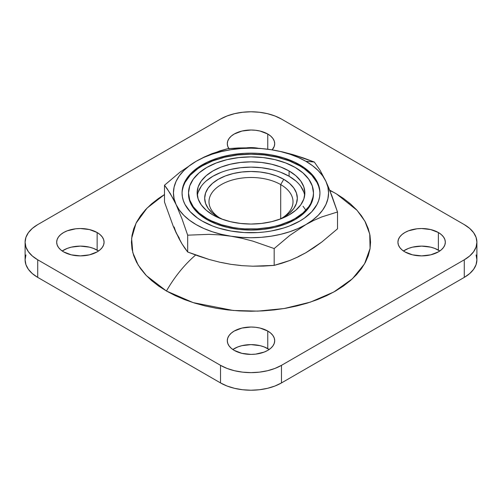 <?xml version="1.0" encoding="UTF-8"?>
<svg xmlns="http://www.w3.org/2000/svg" width="502" height="502" viewBox="0 0 502 502"><rect width="100%" height="100%" fill="white"/><g stroke="black" fill="none" stroke-linecap="round" stroke-linejoin="round"><path stroke-width="0.75" d="M280.706 184.592A42.011 24.253 0 0 0 222.047 184.171A42.011 24.253 0 0 0 219.845 218.019A42.011 24.253 180 0 1 208.989 201.748A42.011 24.253 180 0 1 234.923 179.333A42.011 24.253 180 0 1 280.706 184.592L280.706 218.746L280.706 184.592A42.011 24.253 180 0 1 293.011 201.748A42.011 24.253 180 0 1 282.155 218.019A42.011 24.253 0 0 0 280.706 184.592L283.755 179.314L280.706 184.592M218.244 217.134L218.244 217.134A46.322 26.744 180 0 1 218.244 179.314A46.322 26.744 180 0 1 283.755 179.314L289.516 183.368L293.795 187.993L296.431 193.006L297.322 198.227L296.431 203.442L293.795 208.462L289.516 213.086L283.755 217.134L279.2 219.443A46.322 26.744 180 0 0 283.755 217.134L283.755 217.134A46.322 26.744 180 0 0 283.755 179.314L276.734 175.989L268.727 173.523L260.036 171.998L251 171.483L241.964 171.998L233.273 173.523L225.266 175.989L218.244 179.314L212.484 183.368L208.204 187.993L205.569 193.006L204.678 198.227L205.569 203.442L208.204 208.462L212.484 213.086L218.244 217.134L222.8 219.443A46.322 26.744 180 0 1 218.244 217.134M206.818 218.458L206.818 219.512A62.48 36.075 0 0 0 274.908 227.331A62.48 36.075 0 0 0 313.48 194.004L312.275 201.045L308.724 207.809L302.951 214.047L295.182 219.512L285.713 223.999L274.908 227.331L263.186 229.383L251 230.079L238.814 229.383L227.092 227.331L216.287 223.999L206.818 219.512L199.049 214.047L193.276 207.809L189.725 201.045L188.52 194.004A62.48 36.075 0 0 0 206.818 219.512L206.818 218.458L211.361 220.836L221.545 224.764L232.865 227.469L238.814 228.328L244.876 228.849L257.124 228.849L269.135 227.469L274.908 226.276L280.455 224.764L290.639 220.836L295.182 218.458L302.951 212.992L308.724 206.755L310.788 203.423L313.179 196.483L313.48 192.95A62.48 36.075 180 0 1 274.908 226.276A62.48 36.075 180 0 1 206.818 218.458A62.48 36.075 180 0 1 188.52 192.95L189.725 199.984L193.276 206.755L199.049 212.992L206.818 218.458M295.182 167.442A62.48 36.075 180 0 1 313.48 192.95L312.275 185.909L308.724 179.145L302.951 172.908L295.182 167.442L285.713 162.955L274.908 159.623L263.186 157.572L251 156.875L238.814 157.572L227.092 159.623L216.287 162.955L206.818 167.442L199.049 172.908L193.276 179.145L189.725 185.909L188.52 192.95A62.48 36.075 180 0 1 227.092 159.623A62.48 36.075 180 0 1 295.182 167.442M319.937 193.477A68.943 39.802 0 0 0 299.75 165.861L299.75 164.807A68.943 39.802 180 0 1 319.943 192.95A68.943 39.802 180 0 1 277.38 229.721A68.943 39.802 180 0 1 202.25 221.093L197.706 218.201L190.195 211.712L185.025 204.502L183.381 200.712L182.389 196.853L182.057 192.95L182.389 189.047L183.381 185.182L187.302 177.714L190.195 174.188L197.706 167.699L207.263 162.184L218.502 157.848L230.989 154.861L244.242 153.336L251 153.148L257.758 153.336L271.011 154.861L283.498 157.848L294.737 162.184L304.294 167.699L311.805 174.188L314.698 177.714L318.619 185.182L319.611 189.047L319.943 192.95L319.611 196.853L318.619 200.712L316.975 204.502L311.805 211.712L304.294 218.201L299.75 221.093L289.303 226.044L283.498 228.052L271.011 231.039L264.447 231.987L257.758 232.564L244.242 232.564L230.989 231.039L218.502 228.052L212.697 226.044L202.25 221.093A68.943 39.802 180 0 1 182.057 192.95A68.943 39.802 180 0 1 224.62 156.178A68.943 39.802 180 0 1 299.75 164.807L299.75 165.861A68.943 39.802 0 0 0 225.04 157.132A68.943 39.802 0 0 0 182.063 193.477M295.785 180.952L289.083 176.24L289.083 170.962A53.858 31.099 180 0 1 304.858 192.95A53.858 31.099 180 0 1 271.613 221.677A53.858 31.099 180 0 1 212.917 214.938L206.215 210.225L201.239 204.847L198.171 199.018L197.142 192.95L198.171 186.882L201.239 181.046L206.215 175.675L212.917 170.962L221.075 167.091L230.387 164.223L240.489 162.453L251 161.851L261.511 162.453L271.613 164.223L280.925 167.091L289.083 170.962L295.785 175.675L300.761 181.046L303.829 186.882L304.858 192.95L303.829 199.018L300.761 204.847L295.785 210.225L289.083 214.938L280.925 218.803L271.613 221.677L261.511 223.446L251 224.049L240.489 223.446L230.387 221.677L221.075 218.803L212.917 214.938A53.858 31.099 180 0 1 197.142 192.95A53.858 31.099 180 0 1 230.387 164.223A53.858 31.099 180 0 1 289.083 170.962L289.083 176.24A53.858 31.099 0 0 0 232.52 169.017A53.858 31.099 0 0 0 197.33 195.585M282.08 151.792L271.074 149.696A77.559 44.778 180 0 1 305.843 161.286L314.327 162.046L303.691 158.055L292.948 154.61L282.08 151.792L271.074 149.696L261.122 148.554L251 148.172L240.878 148.554L230.926 149.696L221.319 151.579L212.22 154.17L203.787 157.421L196.156 161.286L189.467 165.691L183.832 170.561L179.346 175.813L176.083 181.36L174.106 187.102L173.441 192.95L174.106 198.792L176.083 204.54L179.346 210.087L183.832 215.339L189.467 220.209L196.156 224.614L203.787 228.473L212.22 231.729L221.319 234.321L230.926 236.204L240.878 237.346L251 237.728L261.122 237.346L271.074 236.204L280.681 234.321L289.779 231.729L298.213 228.473L305.843 224.614L312.533 220.209L318.168 215.339L322.654 210.087L325.917 204.54L327.894 198.792L328.559 192.95L327.894 187.102L325.917 181.36L322.654 175.813L318.168 170.561L312.533 165.691L305.843 161.286L298.213 157.421L289.779 154.17L280.681 151.579L271.074 149.696L260.086 148.385L249.224 147.839L227.82 148.661L212.108 153.593L204.157 157.051L196.156 161.286A77.559 44.778 180 0 1 271.074 149.696L260.086 148.385L249.224 147.839L238.475 147.964L227.82 148.661L220.02 150.82L204.157 157.051L196.156 161.286L180.086 172.098L164.493 185.225L170.222 193.433L176.083 204.54L181.937 218.677L187.673 235.168L209.052 234.346L219.92 234.892L230.926 236.204A77.559 44.778 180 0 1 176.083 204.54A77.559 44.778 180 0 1 196.156 161.286L180.086 172.098L164.493 185.225L164.493 202.055L164.493 185.225L167.342 189.022L173.134 198.579L176.083 204.54L181.937 218.677L187.673 235.168L209.052 234.346L219.92 234.892L230.926 236.204L241.914 238.293L252.776 241.104L274.18 248.553L289.773 235.425L305.843 224.614A77.559 44.778 180 0 1 230.926 236.204L241.914 238.293L252.776 241.104L274.18 248.553L289.773 235.425L305.843 224.614L313.844 220.378L321.795 216.92L337.507 211.988L331.778 195.516L325.917 181.36A77.559 44.778 180 0 1 305.843 224.614L313.844 220.378L321.795 216.92L337.507 211.988L328.866 188.106L325.917 181.36L320.063 170.266L314.327 162.046L305.843 161.286A77.559 44.778 180 0 1 325.917 181.36L320.063 170.266L314.327 162.046L292.948 154.61L282.08 151.792M246.375 147.87L251 147.607L258.103 148.234A23.701 13.679 0 0 0 246.877 147.814M267.761 134.021L267.761 149.219L267.761 134.021L260.067 131.053L255.625 130.275L251 130.012L241.933 131.053L234.239 134.021L231.296 136.092L229.107 138.458L227.757 141.024L227.299 143.697A23.701 13.679 180 0 1 241.933 131.053A23.701 13.679 180 0 1 267.761 134.021A23.701 13.679 180 0 1 274.701 143.697L274.243 141.024L272.893 138.458L270.703 136.092L267.761 134.021M228.856 148.573A23.701 13.679 180 0 1 227.299 143.697L227.757 146.364L229.107 148.931M438.384 250.121A23.701 13.679 0 0 0 403.47 251L408.459 248.421L412.556 247.153L421.624 246.112L430.691 247.153L434.788 248.421L439.777 251A23.701 13.679 0 0 0 438.384 250.121L438.384 232.526L438.384 250.121M404.863 251.878A23.701 13.679 180 0 1 397.923 242.202A23.701 13.679 180 0 1 412.556 229.565A23.701 13.679 180 0 1 438.384 232.526L430.691 229.565L421.624 228.523L416.999 228.786L408.459 230.826L404.863 232.526L401.92 234.603L399.73 236.969L398.381 239.536L397.923 242.202L398.381 244.876L399.73 247.442L401.92 249.808L404.863 251.878L412.556 254.847L421.624 255.888L430.691 254.847L438.384 251.878L441.327 249.808L443.517 247.442L444.866 244.876L445.324 242.202L444.866 239.536L443.517 236.969L441.327 234.603L438.384 232.526A23.701 13.679 180 0 1 445.324 242.202A23.701 13.679 180 0 1 430.691 254.847A23.701 13.679 180 0 1 404.863 251.878M267.761 348.626A23.701 13.679 0 0 0 232.846 349.511L237.835 346.926L241.933 345.665L251 344.623L260.067 345.665L264.165 346.926L269.154 349.511A23.701 13.679 0 0 0 267.761 348.626L267.761 331.038L267.761 348.626M234.239 350.39A23.701 13.679 180 0 1 227.299 340.714A23.701 13.679 180 0 1 241.933 328.07A23.701 13.679 180 0 1 267.761 331.038L260.067 328.07L255.625 327.291L251 327.028L241.933 328.07L234.239 331.038L231.296 333.115L229.107 335.474L227.757 338.047L227.299 340.714L227.757 343.381L229.107 345.947L231.296 348.313L234.239 350.39L241.933 353.352L251 354.393L255.625 354.13L264.165 352.09L267.761 350.39L270.703 348.313L272.893 345.947L274.243 343.381L274.701 340.714L274.243 338.047L272.893 335.474L270.703 333.115L267.761 331.038A23.701 13.679 180 0 1 274.701 340.714A23.701 13.679 180 0 1 260.067 353.352A23.701 13.679 180 0 1 234.239 350.39M97.137 250.121A23.701 13.679 0 0 0 62.223 251L67.212 248.421L71.309 247.153L80.376 246.112L89.444 247.153L93.541 248.421L98.53 251A23.701 13.679 0 0 0 97.137 250.121L97.137 232.526L97.137 250.121M63.616 251.878A23.701 13.679 180 0 1 56.676 242.202A23.701 13.679 180 0 1 71.309 229.565A23.701 13.679 180 0 1 97.137 232.526L89.444 229.565L80.376 228.523L75.752 228.786L67.212 230.826L63.616 232.526L60.673 234.603L58.483 236.969L57.134 239.536L56.676 242.202L57.134 244.876L58.483 247.442L60.673 249.808L63.616 251.878L71.309 254.847L80.376 255.888L89.444 254.847L97.137 251.878L100.08 249.808L102.27 247.442L103.619 244.876L104.077 242.202L103.619 239.536L102.27 236.969L100.08 234.603L97.137 232.526A23.701 13.679 180 0 1 104.077 242.202A23.701 13.679 180 0 1 89.444 254.847A23.701 13.679 180 0 1 63.616 251.878M166.451 291.022L193.182 302.631L233.173 310.468L257.84 311.127L284.245 308.517L310.412 302.116L333.893 291.957L352.417 278.773L364.565 263.814L370.074 248.503L369.736 234.045L364.91 221.213L357.079 210.344L336.572 193.985L343.431 198.409L350.421 203.85L356.451 209.66L361.471 215.785L365.425 222.166L368.273 228.736L369.999 235.438L370.57 242.202L369.999 248.973L368.273 255.675L365.425 262.245L361.471 268.62L356.451 274.745L350.421 280.555L343.431 286.002L335.549 291.022L326.858 295.571L317.433 299.606L307.368 303.089L296.757 305.982L285.707 308.266L274.33 309.91L262.722 310.907L251 311.24L239.278 310.907L227.67 309.91L216.293 308.266L205.243 305.982L194.632 303.089L184.567 299.606L175.142 295.571L166.451 291.022A86.181 49.754 -60 0 1 195.636 255.035A86.181 49.754 120 0 0 166.451 291.022L146.371 275.623L138.201 265.106L132.792 252.606L131.612 238.406L136.048 223.195L147.03 208.11L164.493 194.544L158.569 198.409L151.579 203.85L145.549 209.66L140.529 215.785L136.575 222.166L133.727 228.736L132.001 235.438L131.43 242.202L132.001 248.973L133.727 255.675L136.575 262.245L140.529 268.62L145.549 274.745L151.579 280.555L158.569 286.002L166.451 291.022M337.193 194.356L335.123 193.138A86.181 49.754 120 0 0 329.958 190.798A86.181 49.754 -60 0 1 335.11 193.132L329.707 190.164M303.032 206.266L305.875 210.2M25.928 254.941L25.1 259.798L25.928 264.648L28.382 269.317L32.36 273.615L37.719 277.386L220.529 382.932L227.061 386.025L234.509 388.322L242.591 389.74L251 390.217L259.408 389.74L267.491 388.322L274.939 386.025L281.471 382.932L464.281 277.386L469.64 273.615L473.618 269.317L476.072 264.648L476.9 259.798L476.072 254.941M221.319 262.464L230.926 264.347L240.878 265.489M298.213 256.622L305.843 252.757L312.533 248.352M174.106 226.942L176.083 232.683L179.346 238.23M25.1 242.202L25.1 259.798A43.09 24.874 0 0 0 37.719 277.386L37.719 259.798L32.36 256.026L28.382 251.722L25.928 247.059L25.1 242.202L25.928 237.352L28.382 232.683L32.36 228.385L37.719 224.614L220.529 119.068L227.061 115.975L234.509 113.678L242.591 112.26L251 111.783L259.408 112.26L267.491 113.678L274.939 115.975L281.471 119.068L464.281 224.614L469.64 228.385L473.618 232.683L476.072 237.352L476.9 242.202L476.072 247.059L473.618 251.722L469.64 256.026L464.281 259.798L281.471 365.343L274.939 368.437L267.491 370.733L259.408 372.151L251 372.628L242.591 372.151L234.509 370.733L227.061 368.437L220.529 365.343L37.719 259.798L37.719 277.386L220.529 382.932L220.529 365.343L37.719 259.798A43.09 24.874 180 0 1 25.1 242.202A43.09 24.874 180 0 1 37.719 224.614L220.529 119.068A43.09 24.874 180 0 1 281.471 119.068L464.281 224.614A43.09 24.874 180 0 1 476.9 242.202A43.09 24.874 180 0 1 464.281 259.798L464.281 277.386L281.471 382.932L281.471 365.343L464.281 259.798L464.281 277.386A43.09 24.874 0 0 0 476.9 259.798L476.9 242.202M272.153 149.866L274.243 146.364L274.701 143.697A23.701 13.679 180 0 1 272.153 149.866M281.471 382.932L281.471 365.343A43.09 24.874 180 0 1 220.529 365.343L220.529 382.932A43.09 24.874 0 0 0 281.471 382.932M179.032 238.645L173.14 225.95L164.493 202.055L173.14 225.95L176.083 232.683L181.944 243.79L179.032 238.645M184.824 248.201L181.944 243.79L187.673 251.998L187.673 235.168L187.673 251.998L184.824 248.201M198.328 255.995L187.673 251.998L209.077 259.446L198.328 255.995M219.939 262.257L209.077 259.446L219.939 262.257L230.926 264.347L219.939 262.257M241.933 265.658L230.926 264.347L241.933 265.658L252.801 266.204L241.933 265.658M263.544 266.079L252.801 266.204L274.18 265.382L274.18 248.553L274.18 265.382L263.544 266.079M281.917 263.243L274.18 265.382L289.773 260.5L281.917 263.243M305.843 252.757L321.795 242.033L337.507 228.824L337.507 211.988L337.507 228.824L321.795 242.033L313.844 247.75L305.843 252.757L297.786 257.018L289.773 260.5L298.822 256.516M348.652 203.423L349.656 203.197M303.829 192.159L300.761 186.324M304.67 195.592A53.858 31.099 0 0 0 289.083 176.24L280.925 172.368M271.613 169.5L261.511 167.731L251 167.128L240.489 167.731L230.387 169.5M221.075 172.368L212.917 176.24L206.215 180.952M201.239 186.324L198.171 192.159M319.611 190.101L318.619 186.242L316.975 182.452L311.805 175.242L304.294 168.754L299.75 165.861L289.303 160.91L277.38 157.233L264.447 154.967L251 154.202L237.553 154.967L224.62 157.233L212.697 160.91L202.25 165.861L197.706 168.754L190.195 175.242L185.025 182.452L183.381 186.242L182.389 190.101M313.48 192.95L313.48 194.004M188.52 192.95L188.52 194.004"/></g></svg>
